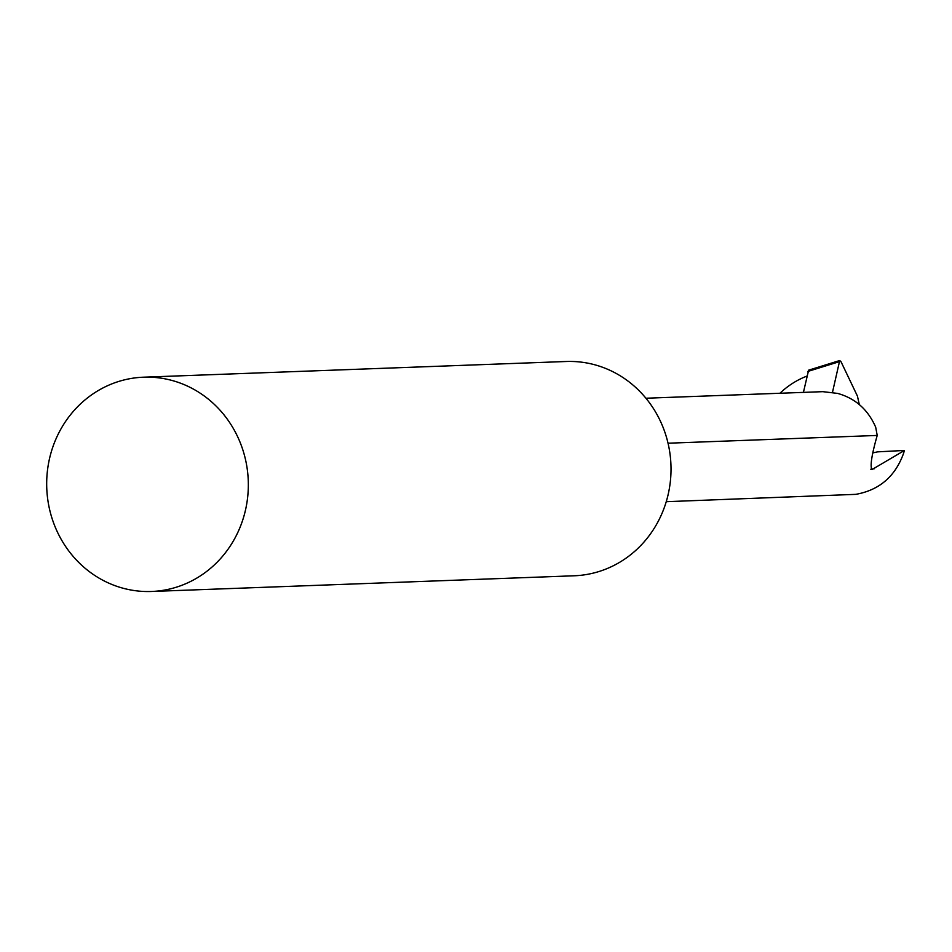 <?xml version="1.0" encoding="UTF-8"?>
<svg xmlns="http://www.w3.org/2000/svg" width="952" height="952" viewBox="0 0 952 952"><rect width="100%" height="100%" fill="white"/><g stroke="black" fill="none" stroke-linecap="round" stroke-linejoin="round"><path stroke-width="1.43" d="M645.932 398.233L822.814 391.665L837.605 393.402C855.312 398.329 868.01 409.598 875.685 427.186L877.22 435.445L668.042 443.215M47.6 498.324A107.219 100.817 87.9 0 1 143.526 377.194A107.219 100.817 87.9 0 1 247.413 470.347A107.219 100.817 87.9 0 1 151.487 591.478A107.219 100.817 87.9 0 1 47.6 498.324M877.22 435.445C871.746 454.651 869.973 466.04 871.901 469.622L872.199 469.586M871.901 469.622L904.4 450.486L903.543 453.414C895.189 476.5 879.279 490.137 855.8 494.35L666.257 501.692M151.487 591.478L574.175 575.782A107.219 100.817 -92.1 0 0 670.101 454.651A107.219 100.817 -92.1 0 0 566.214 361.498L143.526 377.194M873.305 452.783L877.613 451.855L903.234 450.51M779.95 393.259A87.917 82.669 87.9 0 1 806.868 376.123M832.488 392.307L839.712 360.534L841.021 361.724L857.443 396.127L859.299 404.529M839.712 360.534L808.605 370.185L803.417 392.391M874.507 468.705L870.759 469.229M807.867 371.435L838.974 361.796"/></g></svg>
